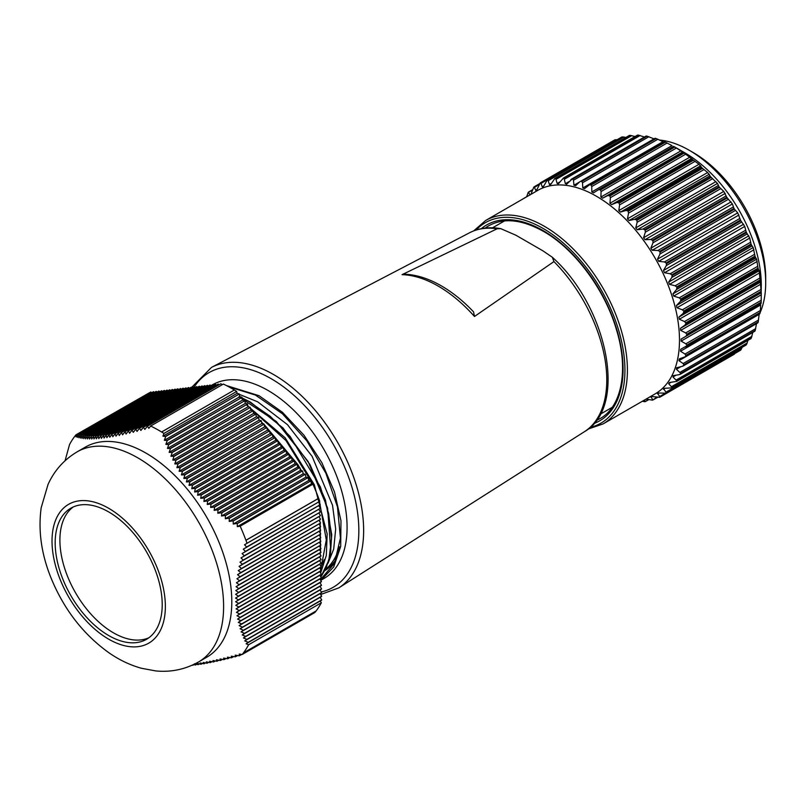 <?xml version="1.0" encoding="UTF-8"?>
<svg xmlns="http://www.w3.org/2000/svg" width="806" height="806" viewBox="0 0 806 806"><rect width="100%" height="100%" fill="white"/><g stroke="black" fill="none" stroke-linecap="round" stroke-linejoin="round"><path stroke-width="1.21" d="M73.286 506.944A75.693 43.705 -120 0 0 67.563 576.401A75.693 43.705 -120 0 0 148.828 637.798M62.838 579.131A75.693 43.705 -120 0 0 146.541 639.289A75.693 43.705 -120 0 0 154.551 568.341A75.693 43.705 -120 0 0 70.847 508.183A75.693 43.705 -120 0 0 62.838 579.131M198.488 661.998L206.668 657.273A121.333 70.051 -120 0 0 219.514 543.546A121.333 70.051 -120 0 0 85.335 447.118L77.154 451.844C64.017 459.682 54.304 470.563 48.017 484.497L41.187 507.73C38.063 530.59 41.348 553.994 51.03 577.952C63.966 609.487 83.35 634.483 109.173 652.941C119.328 659.983 130.058 665.081 141.352 668.255L155.76 670.924C170.922 672.406 185.168 669.433 198.488 661.998A121.333 70.051 -120 0 0 211.323 548.271A121.333 70.051 -120 0 0 77.154 451.844M320.818 576.945L328.848 560.18L331.548 538.509L328.657 513.513L320.355 486.905L290.14 436.479L270.262 416.359L248.893 401.549L242.183 398.204M226.436 385.57L259.028 395.696L282.493 412.319L304.023 435.26L321.896 462.735L334.5 491.962L340.978 520.787L340.686 546.468L333.744 566.91L320.899 580.249M210.93 385.671L212.18 384.946A111.752 64.52 60 0 1 268.055 390.477A111.752 64.52 60 0 1 341.069 488.96A111.752 64.52 60 0 1 323.931 578.507L320.728 580.36M246.314 404.773L285.153 437.819L314.35 484.799L327.165 533.894L326.319 555.415L320.637 573.066M318.652 498.259A139.811 80.721 -120 0 0 316.506 492.698A139.811 80.721 -120 0 0 312.899 484.184L240.168 526.177A139.811 80.721 -120 0 1 243.775 534.69A139.811 80.721 -120 0 1 245.921 540.252L318.672 498.32L245.941 540.312A139.811 80.721 -120 0 1 247.019 543.274L244.54 544.755L246.717 547.133L243.271 549.188L245.508 551.536L242.082 553.571L244.379 555.888L240.984 557.913L243.352 560.18L239.976 562.195L242.455 564.22L239.07 566.417L241.558 568.613L238.254 570.588L240.853 572.542L237.548 574.698L240.168 576.824L236.944 578.748L239.634 580.834L236.44 582.738L239.201 584.783L236.057 586.667L238.878 588.672L235.775 590.526L238.657 592.501L235.604 594.324L238.556 596.259L235.554 598.062L238.556 599.956L235.604 601.729L238.667 603.412L235.775 605.326L238.888 606.989L236.067 608.862L239.221 610.495L236.46 612.338L239.664 613.94L236.964 615.744L240.208 617.325L237.579 619.099L240.863 620.65L238.294 622.383L241.629 623.915L239.12 625.607L242.535 627.28L240.047 628.771L243.442 630.262L241.075 631.884L244.5 633.355L242.203 634.937L245.649 636.387L243.412 637.929L246.888 639.38L244.722 640.881L248.218 642.311L246.102 643.782L248.591 644.78A139.811 80.721 -120 0 1 243.402 652.92L243.382 652.951A139.811 80.721 -120 0 1 242.153 654.492L239.261 654.049L239.271 655.772L235.231 655.137L235.302 656.819L231.292 656.175L231.423 657.817L227.443 657.152L227.635 658.764L223.675 658.089L223.937 659.661L220.018 658.965L220.34 660.497L216.451 659.782L217.016 661.242L212.986 660.547L213.61 661.968L209.62 661.242L210.306 662.633L206.366 661.877L207.112 663.237L203.223 662.451L204.029 663.771L200.19 662.965L201.057 664.255L197.269 663.419L198.185 664.668L194.458 663.801L195.435 665.021L193.561 664.587M65.074 460.71L69.548 444.519A139.811 80.721 -120 0 1 74.736 436.389L74.767 436.358A139.811 80.721 -120 0 1 75.986 434.817L76.026 436.902L77.316 434.434L77.386 437.356L78.746 434.847L78.847 437.759L80.268 435.22L80.388 438.101L81.869 435.532L82.021 438.404L83.572 435.784L83.753 438.645L85.275 435.986L85.577 438.827L87.159 436.127L87.511 438.948L89.154 436.217L89.547 439.018L91.36 436.248L91.683 439.018L93.567 436.217L93.939 438.958L95.874 436.117L96.297 438.837L98.181 435.965L98.775 438.645L100.841 435.734L101.355 438.393L103.48 435.452L104.055 438.081L106.1 435.119L106.866 437.698L108.961 434.706L109.787 437.245L111.933 434.233L112.82 436.731L115.167 433.658L115.973 436.157L118.361 433.054L119.228 435.522L121.494 432.429L122.583 434.817L125.071 431.663L126.048 434.061L128.396 430.918L129.615 433.245L132.003 430.082L133.282 432.369L135.7 429.185L137.05 431.432L139.488 428.238L140.899 430.444L143.367 427.24L144.848 429.407L147.337 426.193L148.878 428.318L150.641 426.042A139.811 80.721 -120 0 1 161.593 431.986L161.633 432.016A139.811 80.721 -120 0 1 163.93 433.437L162.923 436.177L165.744 436.469L164.343 440.298L167.225 440.55L165.855 444.368L168.797 444.58L167.457 448.388L170.469 448.569L169.149 452.347L172.222 452.488L170.932 456.256L173.975 456.176L172.816 460.105L176.03 460.176L174.811 463.903L178.076 463.934L176.897 467.641L180.242 467.631L179.103 471.309L182.499 471.258L181.41 474.915L184.876 474.835L183.828 478.462L187.355 478.341L186.357 481.938L189.944 481.787L188.997 485.353L192.513 485L191.757 488.708L195.324 488.325L194.619 491.992L198.246 491.579L197.601 495.216L201.268 494.773L200.694 498.37L204.412 497.896L203.898 501.463L207.656 500.969L207.213 504.485L211.011 503.972L210.628 507.458L214.638 507.065L214.154 510.369L218.023 509.805L217.781 513.21L221.872 512.767L221.499 516.001L225.438 515.407L225.317 518.742L229.287 518.127L229.236 521.422L233.226 520.797L233.236 524.051L237.246 523.406L237.317 526.64L240.168 526.177M324.385 559.505L321.08 566.678M320.677 567.374L320.022 568.452M328.062 563.192L333.704 549.027L335.679 528.988L332.525 505.271L312.103 456.337L287.46 424.651L257.688 401.831L239.322 394.356M339.507 546.831A105.183 60.722 60 0 1 325.473 569.469M325.1 570.205A105.183 60.722 -120 0 0 336.374 558.87M320.093 554.296L320.375 552.745M320.576 551.526L320.163 523.255M319.952 521.905L319.599 519.9M301.394 470.664L299.933 468.095M299.62 467.551L297.847 464.568L264.096 424.43M263.502 423.916L261.618 422.364M402.053 274.665L405.045 274.211C416.853 274.826 428.973 278.715 441.386 285.898C452.609 292.407 463.329 301.061 473.545 311.862L474.482 316.476A119.207 68.822 -120 0 0 438.263 286.13A119.207 68.822 -120 0 0 402.053 274.665L497.131 228.783L500.748 228.652L515.8 235.171L542.871 250.807L552.332 257.255L553.944 261.587L474.482 316.476M642.291 401.287L644.639 401.71A122.714 70.847 60 0 0 645.132 401.65L644.387 400.078M646.12 399.081L652.427 400.149A122.714 70.847 60 0 0 652.89 400.008L650.835 396.602M651.842 396.502L650.845 397.086L652.014 396.522L659.61 397.298A122.714 70.847 60 0 0 660.033 397.086L657.495 393.167M614.666 140.748L614.646 139.972A122.714 70.847 60 0 1 615.059 139.76L617.104 139.73M621.678 137.685L621.779 137.05A122.714 70.847 60 0 1 622.242 136.909L625.94 137.413M637.506 135.408L563.454 178.015L558.729 183.436L557.178 183.496L555.656 178.287A122.714 70.847 60 0 0 555.163 178.348L629.536 135.408A122.714 70.847 60 0 1 630.04 135.348L635.057 136.526M637.828 135.076A122.714 70.847 60 0 1 638.352 135.106L644.447 137.02M589.549 184.866L664.849 141.906L588.894 185.249L584.531 188.644L582.798 187.969L582.506 182.771L581.781 181.471L656.155 138.531A122.714 70.847 60 0 0 655.59 138.35L579.695 181.864L575.645 185.662L573.953 185.229L573.469 180.262L572.713 179.103A122.714 70.847 60 0 0 572.169 179.003L646.543 136.063A122.714 70.847 60 0 1 647.087 136.164L654.16 138.914M656.155 138.531L663.006 141.665L582.798 187.969M664.275 141.725L664.849 141.906A122.714 70.847 60 0 1 665.424 142.168L672.023 145.624L591.816 191.939L591.745 186.539L591.05 185.108L665.424 142.168M598.445 189.722L673.584 146.339L674.229 146.702A122.714 70.847 60 0 1 674.521 146.863L674.521 146.863A122.714 70.847 60 0 1 674.813 147.035L683.619 152.666A122.714 70.847 60 0 1 684.193 153.069L692.888 159.739A122.714 70.847 60 0 1 693.452 160.213L699.024 164.273L701.955 167.839A122.714 70.847 60 0 1 702.5 168.373L707.658 172.504L710.691 176.867A122.714 70.847 60 0 1 711.214 177.451L717.491 183.425L719.012 186.72A122.714 70.847 60 0 1 719.506 187.355L723.768 191.415L726.8 197.279A122.714 70.847 60 0 1 727.264 197.944L732.392 203.958L733.984 208.422A122.714 70.847 60 0 1 734.407 209.117L737.712 212.855L740.472 220.018A122.714 70.847 60 0 1 740.845 220.743L744.724 226.436L746.175 231.927A122.714 70.847 60 0 1 746.507 232.662L749.741 238.062L751.051 244.017A122.714 70.847 60 0 1 751.323 244.762L753.167 247.523L755.02 256.137A122.714 70.847 60 0 1 755.232 256.882L756.622 259.22L758.053 268.156A122.714 70.847 60 0 1 758.204 268.892L759.141 270.745L760.098 279.934A122.714 70.847 60 0 1 760.199 280.639L761.146 291.319A122.714 70.847 60 0 1 761.176 292.004L761.287 285.274A108.165 62.445 60 0 0 684.808 152.808L674.521 146.863L684.808 152.808M599.855 189.642L598.203 189.863L673.584 146.339L674.229 146.702L599.855 189.642A122.714 70.847 60 0 1 600.148 189.803A122.714 70.847 60 0 1 600.44 189.974L674.813 147.035M659.61 140.053A108.165 62.445 60 0 1 689.221 150.259L689.221 150.259A108.165 62.445 60 0 1 765.7 282.735A108.165 62.445 60 0 1 760.189 312.476M693.281 152.606L689.221 150.259L693.281 152.606A102.412 59.13 60 0 1 765.7 278.04L765.7 282.735M485.645 220.491L537.703 190.428A117.454 67.815 60 0 1 596.43 196.241A117.454 67.815 60 0 1 673.161 299.741A117.454 67.815 60 0 1 655.157 393.862L603.09 423.916A117.454 67.815 60 0 0 621.094 329.805A117.454 67.815 60 0 0 544.362 226.305A117.454 67.815 60 0 0 485.645 220.491L473.696 230.889M598.203 189.863L593.478 192.896M593.569 192.836L591.816 191.939M590.476 184.846A122.714 70.847 60 0 1 591.05 185.108M664.265 141.695L588.894 185.249M581.217 181.29A122.714 70.847 60 0 1 581.781 181.471M655.066 138.259L579.695 181.864M570.739 179.748L572.169 179.003L566.477 184.362M567.011 183.919L565.379 183.728L563.978 178.045L638.352 135.106M637.475 135.126L563.454 178.015A122.714 70.847 60 0 1 563.978 178.045M558.729 183.436L558.105 184.03M550.216 184.977L549.45 184.534L550.901 184.231L554.83 178.469L629.295 135.479M551.435 183.385L549.45 184.534L547.868 179.849L622.242 136.909M621.779 137.05L547.405 179.99A122.714 70.847 60 0 1 547.868 179.849M542.891 187.183L542.277 186.821L543.617 186.277L547.244 180.06L621.638 137.111M543.788 185.944L542.277 186.821L540.685 182.7L615.059 139.76M536.232 190.619L535.758 190.337L536.957 189.571L540.262 182.912L614.615 139.992L540.262 182.912A122.714 70.847 60 0 1 540.685 182.7M536.917 189.672L535.758 190.337L534.207 186.811L534.831 187.123L539.113 184.655M531.013 194.055L533.824 187.103A122.714 70.847 60 0 1 534.207 186.811M529.945 195.052L528.494 192.12L532.323 190.387M526.661 196.805L528.172 192.493A122.714 70.847 60 0 1 528.494 192.12M645.132 401.65L648.175 399.524M652.89 400.008L656.729 397.217M660.033 397.086L660.003 396.31L664.92 393.469M658.824 393.036L657.505 393.802L658.703 393.026L666.088 393.187L740.472 350.247L739.837 349.935M740.392 350.308L666.088 393.187A122.714 70.847 60 0 0 666.471 392.895L663.449 388.522M665.182 388.321L663.449 389.318L664.507 388.311L671.801 387.877L745.61 344.787M746.024 345.069L671.801 387.877A122.714 70.847 60 0 0 672.123 387.505L668.627 383.686L669.524 382.477L676.677 381.409L751.051 338.47A122.714 70.847 60 0 0 751.323 338.036L676.949 380.976A122.714 70.847 60 0 1 676.677 381.409L750.839 338.691M670.914 382.366L668.627 383.686L669.524 382.477M676.949 380.976L672.96 376.976L673.695 375.566L679.236 374.649L754.618 331.135M672.96 375.808L673.695 375.566M679.236 374.649L680.647 373.873A122.714 70.847 60 0 0 680.858 373.369L676.405 369.269L676.969 367.677L682.37 366.297L757.751 322.773M676.405 367.899L676.969 367.677M682.37 366.297L683.679 365.35A122.714 70.847 60 0 0 683.831 364.796L683.135 363.546L678.934 360.655L679.307 358.892L685.009 356.826L759.957 313.564M684.526 357.048L760.098 313.01A122.714 70.847 60 0 0 760.199 312.406L685.825 355.345A122.714 70.847 60 0 1 685.725 355.95M685.825 355.345L684.999 354.046L680.496 351.225L680.677 349.32L761.086 303.509L686.148 346.751M685.694 347.023L686.772 345.774L761.146 302.834L761.076 303.499L761.146 302.834A122.714 70.847 60 0 0 761.176 302.179L686.803 345.119A122.714 70.847 60 0 1 686.772 345.774M686.803 345.119L685.846 343.799L681.08 341.109L681.08 339.084L685.846 336.324L686.803 334.943L761.176 292.004M761.146 291.319L686.772 334.258A122.714 70.847 60 0 1 686.803 334.943M686.772 334.258L685.694 332.918L680.677 330.4L680.496 328.284L684.999 325.09L685.825 323.579L760.199 280.639M760.098 279.934L685.725 322.874A122.714 70.847 60 0 1 685.825 323.579M685.725 322.874L684.526 321.544L679.307 319.247L678.934 317.05L683.135 313.453L683.831 311.831L758.204 268.892M758.053 268.156L683.679 311.096A122.714 70.847 60 0 1 683.831 311.831M683.679 311.096L682.37 309.806L676.969 307.761L676.405 305.524L680.304 301.535L680.858 299.822L755.232 256.882M755.02 256.137L680.647 299.076A122.714 70.847 60 0 1 680.858 299.822M680.647 299.076L679.236 297.837L673.695 296.094L672.96 293.837L676.526 289.485L676.949 287.702L751.323 244.762M751.051 244.017L676.677 286.956A122.714 70.847 60 0 1 676.949 287.702M676.677 286.956L675.176 285.777L669.524 284.377L668.627 282.12L671.841 277.455L672.123 275.602L746.507 232.662M746.175 231.927L671.801 274.866A122.714 70.847 60 0 1 672.123 275.602M671.801 274.866L670.229 273.778L664.507 272.74L663.449 270.514L666.31 265.567L666.471 263.683L740.845 220.743M740.472 220.018L666.088 262.958A122.714 70.847 60 0 1 666.471 263.683M666.088 262.958L664.456 261.96L658.703 261.325L657.505 259.159L660.003 253.971L660.033 252.056L734.407 209.117M733.984 208.422L659.61 251.361A122.714 70.847 60 0 1 660.033 252.056M659.61 251.361L657.918 250.485L652.185 250.273L650.845 248.188L652.991 242.797L652.89 240.883L727.264 197.944M726.8 197.279L652.427 240.218A122.714 70.847 60 0 1 652.89 240.883M652.427 240.218L650.704 239.473L645.012 239.704L643.561 237.73L645.344 232.188L645.132 230.294L719.506 187.355M719.012 186.72L644.639 229.66A122.714 70.847 60 0 1 645.132 230.294M644.639 229.66L642.886 229.055L637.284 229.74L635.733 227.897L637.163 222.255L636.841 220.391L711.214 177.451M710.691 176.867L636.317 219.806A122.714 70.847 60 0 1 636.841 220.391M636.317 219.806L634.554 219.353L629.083 220.501L627.451 218.809L628.549 213.116L628.126 211.313L702.5 168.373M701.955 167.839L627.582 210.779A122.714 70.847 60 0 1 628.126 211.313M627.582 210.779L625.819 210.487L620.509 212.099L618.817 210.588L619.592 204.895L619.079 203.152L693.452 160.213M692.888 159.739L618.514 202.679A122.714 70.847 60 0 1 619.079 203.152M618.514 202.679L616.781 202.558L611.663 204.633L609.93 203.303L610.404 197.661L609.82 196.009L684.193 153.069M683.619 152.666L609.245 195.606A122.714 70.847 60 0 1 609.82 196.009M609.245 195.606L607.543 195.656L602.646 198.185L600.893 197.067L601.085 191.516L600.44 189.974M742.114 347.326L740.845 349.955A122.714 70.847 60 0 1 740.472 350.247M747.988 340.344L746.507 344.565A122.714 70.847 60 0 1 746.175 344.938M756.622 322.964L755.232 330.43A122.714 70.847 60 0 1 755.02 330.934M678.934 360.655L759.141 314.35L758.204 321.856A122.714 70.847 60 0 1 758.053 322.41M759.605 313.766A108.165 62.445 60 0 1 759.091 314.834M761.287 292.769L681.08 339.084L761.287 292.769L761.176 302.179M680.496 351.225L760.703 304.92L760.199 312.406M752.784 332.425L751.323 338.036M735.384 352.786L734.407 354.146L660.074 397.056L734.427 354.126M713.219 179.295L709.723 175.96M761.227 292.8L685.846 336.324L761.227 292.8M163.93 433.437L236.662 391.444A139.811 80.721 -120 0 0 234.365 390.023A139.811 80.721 -120 0 0 223.373 384.059L150.641 426.042M147.337 426.193L220.824 383.757L147.538 426.132M220.965 383.747L222.144 384.764M143.367 427.24L218.134 384.079L143.569 427.19M218.265 384.059L219.081 384.764M139.488 428.238L215.434 384.391L139.68 428.188M215.565 384.381L216.381 385.087M135.7 429.185L212.734 384.714L135.882 429.145M212.875 384.694L213.691 385.399M132.003 430.082L210.034 385.026L132.184 430.041M210.175 385.016L210.991 385.721M128.396 430.918L207.344 385.349L128.577 430.878M207.474 385.328L208.291 386.034M124.9 431.704L204.643 385.661L125.071 431.663M204.774 385.651L205.59 386.356M121.494 432.429L201.943 385.983L121.666 432.389M202.084 385.963L202.9 386.668M118.2 433.094L199.243 386.296L118.361 433.054M199.384 386.286L200.2 386.991M115.016 433.688L196.553 386.618L115.167 433.658M196.684 386.598L197.5 387.303M111.933 434.233L193.853 386.93L112.084 434.202M193.984 386.92L194.8 387.626M108.961 434.706L191.153 387.253L109.102 434.686M191.294 387.233L192.11 387.938M106.1 435.119L188.453 387.565L106.241 435.099M188.594 387.555L189.41 388.26M103.349 435.462L185.894 387.867L103.48 435.452M185.894 387.867L186.71 388.573M100.71 435.754L183.063 388.2L100.841 435.734M183.194 388.19L184.01 388.895M98.181 435.965L180.504 388.502L98.302 435.965M180.504 388.502L181.32 389.207M95.763 436.127L177.663 388.835L95.874 436.117M177.804 388.824L178.62 389.53M93.446 436.217L175.104 389.137L93.567 436.217M175.104 389.137L175.92 389.842M91.249 436.248L172.403 389.459L91.36 436.248M172.403 389.459L173.219 390.164M89.154 436.217L169.713 389.772L89.254 436.227M169.713 389.772L170.529 390.477M87.159 436.127L167.013 390.094L87.26 436.137M167.013 390.094L167.829 390.799M85.275 435.986L164.313 390.406L85.365 435.986M164.313 390.406L165.129 391.112M83.481 435.774L161.613 390.729L83.572 435.784M161.613 390.729L162.429 391.434M81.789 435.512L158.923 391.041L81.869 435.532M158.923 391.041L159.739 391.746M80.187 435.2L156.223 391.363L80.268 435.22M156.223 391.363L157.039 392.069M78.676 434.827L153.523 391.676L78.746 434.847M153.523 391.676L154.339 392.381M77.245 434.414L150.823 391.998L77.316 434.434M150.823 391.998L151.639 392.703M75.986 434.817L148.949 393.016M192.785 665.303L193.883 664.668M195.435 665.021L196.614 664.335M198.185 664.668L199.455 663.932M201.057 664.255L202.407 663.469M204.029 663.771L205.47 662.945M207.112 663.237L208.643 662.351M210.306 662.633L211.918 661.696M213.61 661.968L215.303 660.98M217.016 661.242L218.789 660.215M220.512 660.457L222.375 659.379M224.118 659.61L226.063 658.492M227.826 658.714L229.841 657.555M231.614 657.767L233.71 656.558M235.503 656.769L237.659 655.52M239.473 655.711L241.699 654.422M242.153 654.492L314.884 612.5A139.811 80.721 -120 0 0 316.113 610.958L243.382 652.951M243.402 652.92L316.133 610.928A139.811 80.721 -120 0 0 321.322 602.787L248.591 644.78M246.102 643.782L320.244 600.974L321.322 602.787M248.218 642.311L321.715 599.886L248.288 642.463M321.715 600.067L320.244 600.974M244.722 640.881L320.194 597.306L321.715 599.886M246.888 639.38L321.654 596.218L246.958 639.521M321.654 596.4L320.194 597.306M243.412 637.929L320.133 593.639L321.654 596.218M245.649 636.387L321.594 592.541L245.709 636.538M321.604 592.732L320.133 593.639M242.203 634.937L320.073 589.972L321.594 592.541M244.5 633.355L321.544 588.874L244.561 633.506M321.544 589.065L320.073 589.972M241.075 631.884L320.022 586.305L321.544 588.874M243.442 630.262L321.483 585.206L243.493 630.423M321.483 585.388L320.022 586.305M240.047 628.771L319.962 582.637L321.483 585.206M242.485 627.118L321.423 581.539L242.535 627.28M321.433 581.72L319.962 582.637M239.12 625.607L319.901 578.97L321.423 581.539M241.629 623.915L321.372 577.872L241.669 624.076M321.372 578.053L319.901 578.97M238.294 622.383L319.851 575.303L321.372 577.872M240.863 620.65L321.312 574.204L240.903 620.811M321.312 574.386L319.851 575.303M237.579 619.099L319.791 571.635L321.312 574.204M240.208 617.325L321.251 570.537L240.238 617.497M321.262 570.719L319.791 571.635M236.964 615.744L319.73 567.958L321.251 570.537M239.664 613.94L321.201 566.87L239.684 614.112M321.201 567.051L319.73 567.958M236.46 612.338L319.67 564.291L321.201 566.87M239.221 610.495L321.141 563.203L239.241 610.666M321.141 563.384L319.67 564.291M236.067 608.862L319.619 560.623L321.141 563.203M238.888 606.989L321.08 559.535L238.898 607.16M321.08 559.717L319.619 560.623M235.775 605.326L319.559 556.956L321.08 559.535M238.667 603.412L321.02 555.868L238.677 603.593M321.03 556.049L319.559 556.956M235.604 601.729L319.498 553.289L321.02 555.868M238.556 599.775L320.969 552.201L238.556 599.956M320.969 552.382L319.498 553.289M235.554 598.062L319.448 549.621L320.969 552.201M238.556 596.077L320.909 548.523L238.556 596.259M320.909 548.715L319.448 549.621M235.604 594.324L319.388 545.954L320.909 548.523M238.667 592.309L320.859 545.047L238.657 592.501M320.859 545.047L319.388 545.954M235.775 590.526L319.327 542.287L320.848 544.856M238.888 588.481L320.798 541.38L238.878 588.672M320.798 541.38L319.327 542.287M236.057 586.667L319.277 538.62L320.798 541.189M239.221 584.592L320.738 537.703L239.201 584.783M320.738 537.703L319.277 538.62M236.44 582.738L319.216 534.952L320.738 537.521M239.654 580.632L320.687 534.035L239.634 580.834M320.687 534.035L319.216 534.952M236.944 578.748L319.156 531.285L320.677 533.854M240.198 576.622L320.627 530.368L240.168 576.824M320.627 530.368L319.156 531.285M237.548 574.698L319.105 527.618L320.627 530.187M240.853 572.542L320.566 526.701L240.813 572.744M320.566 526.701L319.105 527.618M238.254 570.588L319.045 523.94L320.566 526.52M241.599 568.411L320.516 523.034L241.558 568.613M320.516 523.034L319.045 523.94M239.07 566.417L318.985 520.273L320.506 522.852M242.455 564.22L320.456 519.366L242.405 564.432M320.456 519.366L318.985 520.273M239.976 562.195L318.924 516.606L320.456 519.185M243.392 559.968L320.395 515.699L243.352 560.18M320.395 515.699L318.924 516.606M240.984 557.913L318.874 512.938L320.395 515.518M244.44 555.666L320.345 512.032L244.379 555.888M320.345 512.032L318.874 512.938M242.082 553.571L318.813 509.271L320.335 511.85M245.568 551.314L320.284 508.364L245.508 551.536M320.284 508.364L318.813 509.271M243.271 549.188L318.753 505.604L320.284 508.183M246.777 546.911L320.224 504.697L246.717 547.133M320.224 504.697L318.753 505.604M244.54 544.755L318.702 501.937L320.224 504.516M247.019 543.274L318.702 501.937M319.75 501.292A139.811 80.721 -120 0 0 318.672 498.32M245.901 540.262L318.642 498.269M237.317 526.64L311.459 483.832L312.899 484.184M237.246 523.406L310.743 480.981L237.448 523.537M310.874 481.152L311.459 483.832M233.236 524.051L308.708 480.477L310.743 480.981M233.226 520.797L307.983 477.626L233.418 520.928M308.124 477.797L308.708 480.477M229.236 521.422L305.948 477.132L307.983 477.626M229.287 518.127L305.232 474.281L229.478 518.258M305.363 474.442L305.948 477.132M225.317 518.742L303.197 473.777L305.232 474.281M225.438 515.407L302.472 470.926L225.63 515.538M302.613 471.097L303.197 473.777M221.499 516.001L300.447 470.432L302.472 470.926M221.68 512.626L299.721 467.581L221.872 512.767M299.862 467.742L300.447 470.432M217.781 513.21L297.686 467.077L299.721 467.581M218.023 509.805L296.961 464.226L218.204 509.946M297.102 464.397L297.686 467.077M214.154 510.369L294.936 463.732L296.961 464.226M214.467 506.914L294.21 460.871L214.638 507.065M294.351 461.042L294.936 463.732M210.628 507.458L292.175 460.377L294.21 460.871M211.011 503.972L291.46 457.526L211.182 504.123M291.591 457.697L292.175 460.377M207.213 504.485L289.425 457.022L291.46 457.526M207.656 500.969L288.699 454.171L207.817 501.12M288.84 454.342L289.425 457.022M203.898 501.463L286.664 453.677L288.699 454.171M204.412 497.896L285.949 450.826L204.573 498.048M286.08 450.987L286.664 453.677M200.694 498.37L283.914 450.322L285.949 450.826M201.268 494.773L283.188 447.471L201.429 494.924M283.329 447.642L283.914 450.322M197.601 495.216L281.153 446.977L283.188 447.471M198.246 491.579L280.438 444.126L198.387 491.741M280.569 444.287L281.153 446.977M194.619 491.992L278.402 443.622L280.438 444.126M195.324 488.325L277.677 440.771L195.465 488.486M277.818 440.942L278.402 443.622M191.757 488.708L275.652 440.278L277.677 440.771M192.513 485L275.068 437.587L192.654 485.172M275.068 437.587L275.652 440.278M188.997 485.353L272.891 436.923L274.927 437.416M189.813 481.615L272.307 434.233L189.944 481.787M272.307 434.233L272.891 436.923M186.357 481.938L270.141 433.568L272.166 434.071M187.234 478.17L269.557 430.888L187.355 478.341M269.557 430.888L270.141 433.568M183.828 478.462L267.38 430.223L269.416 430.716M184.755 474.653L266.796 427.533L184.876 474.835M266.796 427.533L267.38 430.223M181.41 474.915L264.63 426.868L266.665 427.371M182.388 471.087L264.046 424.188L182.499 471.258M264.046 424.188L264.63 426.868M179.103 471.309L261.869 423.523L263.905 424.016M180.131 467.45L261.285 420.833L180.242 467.631M261.285 420.833L261.869 423.523M176.897 467.641L259.119 420.168L261.154 420.672M177.975 463.742L258.535 417.488L178.076 463.934M258.535 417.488L259.119 420.168M174.811 463.903L256.368 416.813L258.394 417.317M175.93 459.984L255.784 414.133L176.03 460.176M255.784 414.133L256.368 416.813M172.816 460.105L253.608 413.468L255.643 413.962M173.975 456.176L253.024 410.778L174.076 456.367M253.024 410.778L253.608 413.468M170.932 456.256L250.857 410.113L252.883 410.617M172.131 452.297L250.273 407.433L172.222 452.488M250.273 407.433L250.857 410.113M169.149 452.347L248.097 406.768L250.132 407.262M170.378 448.368L247.513 404.078L170.469 448.569M247.513 404.078L248.097 406.768M167.457 448.388L245.346 403.413L247.382 403.917M168.716 444.388L244.762 400.733L168.797 444.58M244.762 400.733L245.346 403.413M165.855 444.368L242.586 400.068L244.621 400.562M167.154 440.348L242.001 397.378L167.225 440.55M242.001 397.378L242.586 400.068M164.343 440.298L239.835 396.713L241.871 397.207M165.673 436.268L239.251 394.033L165.744 436.469M239.251 394.033L239.835 396.713M162.923 436.177L237.075 393.358L239.11 393.862M236.662 391.444L237.075 393.358M161.583 432.006L234.324 390.013L161.633 432.016M234.324 390.013L161.593 431.986M320.355 579.726L334.409 563.475L340.434 538.126L337.472 506.893L325.846 473.152L306.784 440.771L282.432 413.77L255.411 395.061L228.743 386.789M320.516 570.96L326.299 539.929L319.478 501.453M312.849 484.174L286.019 440.61L250.525 408.612M238.919 396.804L276.307 421.467L308.124 461.526L327.609 508.062L330.772 550.82M157.251 568.029A80.147 46.274 -120 0 0 79.472 500.798A80.147 46.274 -120 0 0 60.138 579.454A80.147 46.274 -120 0 0 137.917 646.674A80.147 46.274 -120 0 0 157.251 568.029M497.131 228.783A114.895 66.334 60 0 0 469.525 232.783L211.525 367.375A127.338 73.517 60 0 1 273.607 374.558A127.338 73.517 60 0 1 356.353 485.333A127.338 73.517 60 0 1 338.822 587.866L320.667 594.536M194.155 387.061A124.003 71.593 60 0 1 271.159 378.689A124.003 71.593 60 0 1 354.821 497.927A124.003 71.593 60 0 1 321.251 591.957M336.042 559.737A105.405 60.853 60 0 1 324.899 570.588M485.222 228.088A111.319 64.268 60 0 1 488.708 225.801C503.629 217.539 521.895 219.403 543.486 231.403C574.537 248.853 604.772 289.505 616.439 329.644C628.972 370.166 621.617 406.939 600.027 418.606A111.319 64.268 60 0 1 596.299 420.49M481.303 228.682A113.072 65.286 60 0 1 543.123 230.597A113.072 65.286 60 0 1 618.414 335.296A113.072 65.286 60 0 1 593.831 423.573M476.134 230.022A115.701 66.797 60 0 1 543.123 228.451A115.701 66.797 60 0 1 621.144 339.538A115.701 66.797 60 0 1 590.083 427.392M657.535 397.328L653.122 399.877M740.845 349.955L666.471 392.895M746.507 344.565L672.123 387.505M755.232 330.43L680.858 373.369M758.204 321.856L683.831 364.796M572.713 179.103L647.087 136.164M555.656 178.287L630.04 135.348M534.348 186.72L539.567 183.708L534.277 186.75M616.751 139.67L541.37 183.194M623.975 137L548.594 180.514M631.783 135.609L556.402 179.134M557.178 183.496L559.838 181.954M640.115 135.519L564.734 179.043M565.379 183.728L569.096 181.582M648.85 136.738L573.469 180.262M573.953 185.229L579.564 181.985M657.887 139.247L582.506 182.771M667.126 143.015L591.745 186.539M676.466 148.002L601.085 191.516M600.893 197.067L681.1 150.762M607.543 195.656L682.924 152.133M682.853 151.881L602.646 198.185M685.775 154.137L610.404 197.661M609.93 203.303L690.138 156.999M616.781 202.558L692.163 159.034M691.87 158.329L611.663 204.633M694.973 161.371L619.592 204.895M618.817 210.588L699.024 164.273M625.819 210.487L701.2 166.963M700.716 165.794L620.509 212.099M703.93 169.603L628.549 213.116M627.451 218.809L707.658 172.504M634.554 219.353L709.935 175.839M709.29 174.197L629.083 220.501M712.544 178.731L637.163 222.255M635.733 227.897L715.94 181.592M642.886 229.055L718.267 185.531M717.491 183.425L637.284 229.74M720.725 188.664L645.344 232.188M643.561 237.73L723.768 191.415M650.704 239.473L726.085 195.949M725.219 193.39L645.012 239.704M728.372 199.284L652.991 242.797M650.845 248.188L731.052 201.883M657.918 250.485L733.299 206.961M732.392 203.958L652.185 250.273M735.384 210.447L660.003 253.971M657.505 259.159L737.712 212.855M664.456 261.96L739.837 218.446M738.911 215.021L658.703 261.325M741.691 222.043L666.31 265.567M663.449 270.514L743.656 224.209M670.229 273.778L745.61 230.254M744.724 226.436L664.507 272.74M747.222 233.931L671.841 277.455M668.627 282.12L748.834 235.815M675.176 285.777L750.557 242.263M749.741 238.062L669.524 284.377M751.907 245.971L676.526 289.485M672.96 293.837L753.167 247.523M679.236 297.837L754.618 254.313M753.902 249.789L673.695 296.094M755.685 258.011L680.304 301.535M676.405 305.524L756.622 259.22M682.37 309.806L757.751 266.282M757.177 261.456L676.969 307.761M758.517 269.929L683.135 313.453M678.934 317.05L759.141 270.745M684.526 321.544L759.907 278.03M759.514 272.932L679.307 319.247M760.38 281.566L684.999 325.09M680.496 328.284L760.703 281.969M685.694 332.918L761.076 289.404M760.894 284.095L680.677 330.4M685.846 343.799L761.227 300.275M761.287 294.795L681.08 341.109M684.999 354.046L760.38 310.522M683.135 363.546L758.517 320.022M680.304 372.181L755.685 328.657M680.919 366.67L676.405 369.269M676.526 379.858L751.907 336.344M676.083 375.173L672.96 376.976M671.841 386.497L747.222 342.973M666.31 391.998L741.691 348.474M553.944 261.587A114.895 66.334 60 0 1 584.39 431.724L338.822 587.866M492.577 227.806L504.506 220.925M211.525 367.375L191.566 387.474M588.118 429.064L603.09 423.916M523.829 198.367L526.681 196.714M528.645 191.989L532.554 189.732M571.414 179.174L646.1 136.053M683.085 366.015L757.852 322.853M680.183 374.337L754.799 331.256M653.031 399.947L657.565 397.338M645.374 401.579L648.729 399.645M469.525 232.783C478.804 228.048 489.202 226.667 500.748 228.652M584.39 431.724C628.408 406.708 607.281 306.391 552.332 257.265M600.218 414.254L612.147 407.362M242.122 397.932L250.444 402.123L283.007 427.966L309.988 464.599L325.493 500.214L331.729 534.67L330.45 554.044L326.118 568.099L320.848 576.985"/></g></svg>
